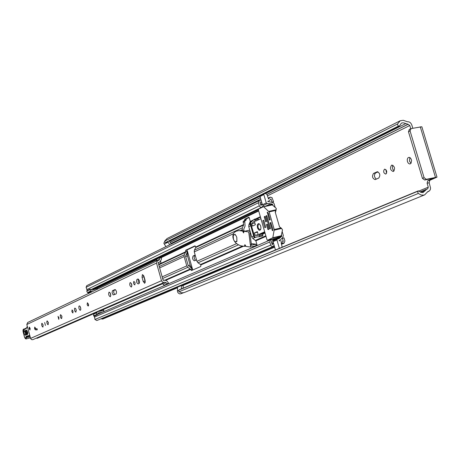 <?xml version="1.0" encoding="UTF-8"?>
<svg xmlns="http://www.w3.org/2000/svg" width="460" height="460" viewBox="0 0 460 460"><rect width="100%" height="100%" fill="white"/><g stroke="black" fill="none" stroke-linecap="round" stroke-linejoin="round"><path stroke-width="0.69" d="M398.504 126.069L165.531 242.552L164.835 241.753L164.858 241.023L397.584 123.964L397.589 124.942L398.728 126.178L399.245 126.189L401.407 123.142L402.224 122.866L403.713 122.895L408.158 124.292L409.791 125.522L410.745 128.714M417.818 192.562L418.364 193.441L179.13 291.72L178.721 291.094L178.905 290.076L417.99 191.193L417.818 192.562M407.422 161.546L408.147 162.989L409.193 163.84L410.09 163.927L411.004 163.329L411.585 160.534L411.033 158.809L410.084 157.688L408.969 157.32L407.836 157.947L407.238 159.551L407.422 161.546M409.86 157.544L409.463 161.109L411.027 163.3M385.911 174.024C387.308 171.798 386.9 170.177 384.686 169.153L384.479 169.222C383.088 171.448 383.502 173.069 385.716 174.087L385.911 174.024M393.449 171.436C395.295 168.532 394.76 166.416 391.851 165.077L391.581 165.169C389.741 168.084 390.281 170.2 393.185 171.522L393.449 171.436M182.936 292.893L180.538 293.848L179.388 293.819L177.916 292.721L177.405 290.915L177.571 287.172L181.47 285.539L183.218 285.798L183.114 288.178M169.728 244.743L167.802 241.77M165.91 246.629L163.84 243.242L165.295 240.16M191.837 268.623L192.165 268.479L192.533 269.255L187.375 251.01L187.128 252.011M427.104 183.247L427.765 180.757L429.824 180.297L429.157 182.787L427.104 183.247L428.283 187.18L427.691 188.876L426.822 189.117L422.999 192.585L420.975 192.366L418.353 190.831L417.99 191.193M433.964 177.951L427.765 180.757M378.775 178.026C380.552 175.185 380.029 173.104 377.206 171.781L373.543 173.42C371.795 176.261 372.318 178.33 375.124 179.636L378.775 178.026M195.161 255.041L193.131 255.973C192.136 258.077 192.556 259.693 194.384 260.826L196.529 259.871M188.318 265.799L190.089 265.006L187.484 255.8L185.673 256.64M186.145 254.656L187.306 254.121L187.461 251.85M187.306 254.121L187.484 255.8M418.123 191.015L178.905 290.076M165.531 242.552L398.728 126.178M412.798 128.26L411.855 125.12C410.929 122.739 409.446 121.618 407.399 121.762L403.247 120.284L400.2 120.761L167.055 238.55L164.858 241.023M429.824 180.297L437 177.134L426.305 179.325L424.655 180.021L434.016 178.129M429.157 182.787L430.554 187.973L430.33 189.554L429.571 190.785L427.857 191.59L424.637 194.885L423.781 195.143L421.021 194.977L418.364 193.441M195.253 255.38L194.816 255.582C193.844 257.036 194.08 258.618 195.529 260.32M378.016 171.862L375.538 172.994C373.865 175.053 374.124 177.1 376.32 179.13M392.955 165.289C392 167.44 392.386 169.303 394.105 170.879M385.819 169.533L386.59 173.27M180.809 293.762L183.287 292.842M424.637 194.885L184.086 292.6L181.562 292.853L179.13 291.72M397.584 123.964L400.2 120.761M424.655 180.021L422.447 178.388L424.091 177.686L410.067 130.899L411.085 128.599L421.849 126.747L436.994 177.123M424.091 177.686L426.305 179.325M410.067 130.899L408.451 131.686L422.447 178.388M408.451 131.686L409.475 129.386M399.245 126.189L165.698 242.621M179.02 289.938L179.434 289.765M169.332 241.005L171.269 243.984M181.32 288.92L181.47 285.539M192.165 268.479L190.825 266.558L189.957 266.944M190.089 265.006L190.825 266.558M88.165 306.072L87.141 304.721L87.371 302.795L88.4 304.146L88.165 306.072L88.567 305.532L88.475 304.198L87.429 302.778M142.37 274.562L142.036 277.282L143.209 281.468L144.727 283.331L145.153 280.589L143.98 276.385L142.37 274.562M143.485 275.235L145.326 282.239M134.855 284.872L135.125 282.888L133.958 281.393L133.549 281.98L133.63 283.406L134.239 284.642L134.855 284.872M131.393 287.011C132.187 285.119 131.801 283.624 130.237 282.538L130.157 282.566C129.363 284.47 129.749 285.959 131.313 287.04L131.393 287.011M110.314 296.74C111.096 294.785 110.693 293.238 109.118 292.1L109.037 292.129C108.261 294.084 108.663 295.63 110.239 296.763L110.314 296.74M72.881 312.99L73.054 311.236L72.076 309.885L71.864 311.656L72.881 312.99M75.923 312.127L76.153 309.844L75.67 308.66L74.876 308.079L74.468 308.735L74.589 310.385L75.273 311.846L75.923 312.127M80.408 310.27L80.793 309.586L80.667 307.792L79.919 306.205L79.275 305.877L78.827 306.59L78.953 308.384L79.701 309.965L80.408 310.27M58.788 319.389L58.943 317.688L58.006 316.359L58.788 319.389M61.663 318.579L61.87 316.365L60.651 314.646L60.266 315.272L60.392 316.882L61.048 318.303L61.663 318.579M48.168 324.691L48.346 322.541L47.179 320.861L46.816 321.471L46.949 323.029L47.581 324.415L48.168 324.691M45.431 325.444L44.672 322.5L45.431 325.444M42.964 327.048L43.136 324.921L41.986 323.253L41.636 323.857L41.768 325.404L42.389 326.772L42.964 327.048M35.489 329.987L34.73 327.043L35.489 329.987M30.021 329.964L29.267 327.048L30.021 329.964M136.976 279.421C136.16 281.347 136.551 282.86 138.149 283.946L139.07 283.538C139.886 281.612 139.501 280.1 137.896 279.007L136.976 279.421L138.345 279.099M112.459 290.731L112.062 292.721L113.143 294.958L116.133 293.923C116.874 292.083 116.501 290.634 115.006 289.564L112.459 290.731L114.017 290.358L113.614 292.336L114.689 294.572M161.172 283.716L32.735 339.71L31.51 339.572L30.647 338.617L26.812 324.495L27.675 322.483L157.515 260.567L158.93 260.279L159.62 259.244L159.769 257.755L161.489 258.129L161.339 259.618L159.718 262.05L158.165 262.533M166.209 282.704L167.13 283.952L164.007 285.298L163.087 284.061L166.209 282.704L164.611 282.198L162.817 282.308L161.558 280.974L156.526 263.074L157.515 260.567M36.305 328.923L36.995 328.607L37.306 329.74L36.61 330.05L36.305 328.923L37.036 328.739M167.13 283.952L168.435 282.854L167.089 281.135L165.479 280.267L163.127 280.318L158.177 262.689L158.642 262.309M48.271 322.282L48.432 322.943M61.709 315.847L61.996 317.043M80.27 306.734L80.834 309.074M75.917 309.149L76.297 310.724M110.112 292.825L110.791 295.671M115.471 289.691L114.017 290.358M131.261 283.291L131.882 285.907M138.425 279.157L138.161 281.284L139.236 283.417M164.272 282.365L161.092 283.751M37.225 338.232L36.461 338.094M166.29 280.554L163.007 279.904M158.671 264.442L161.011 262.913L160.666 261.297M156.458 261.067L156.693 259.227L159.769 257.755M163.087 284.061L161.678 283.498M26.341 330.079L27.031 330.728L24.897 331.464L25.645 334.362L27.767 333.649L27.491 334.541L25.162 335.254L24.006 333.293L24.058 330.93L26.53 330.073L27.807 332.546L27.491 334.541M27.801 333.373L26.26 333.891L25.668 331.591L27.261 331.045M24.828 328.969L23.65 329.734L23.253 332.264L24.696 337.669L25.3 338.548L26.18 336.323L29.768 335.403M29.693 336.03L28.71 336.116L28.135 335.673M29.865 336.018L29.204 335.587M27.577 331.821L26.358 332.235L26.553 333L27.755 332.591M29.124 328.745L29.267 327.048L30.124 328.279L29.986 329.975L29.124 328.745M34.581 328.756L34.73 327.043L35.604 328.291L35.454 330.004L34.581 328.756M252.402 246.652L252.896 246.899L256.887 245.174L256.979 244.685L255.863 240.816L252.833 238.481L251.695 236.871L248.756 226.648L248.889 224.75L250.286 221.415L249.176 217.551L248.883 217.241L244.921 219.127L244.335 220.76L243.208 221.289L243.645 225.055L242.288 227.827L242.437 230.678M194.264 251.884L196.937 261.326L197.995 262.804L200.525 264.511L200.899 265.196L200.692 266.53L191.435 270.56L190.296 269.002L187.795 267.329L186.76 265.874L184.132 256.577L184.27 254.846L185.57 252.287L185.731 250.211L194.908 245.887L195.678 246.767L195.713 247.532L194.402 250.131L194.264 251.884L233.151 233.875M249.159 217.499L246.439 218.793L245.853 220.42L244.726 220.955L245.071 226.044L243.679 229.356L244.243 231.328M190.664 269.675L192.021 269.089L190.98 267.634L188.186 265.535L185.558 256.243L186.898 253.178L186.961 251.206L187.375 251.01M103.471 309.471L103.995 311.57M273.568 240.591L270.589 239.804L269.744 242.006L271.084 245.956L272.849 246.612L274.108 245.306L275.454 249.97L279.369 248.348L276.943 239.953L277.317 238.987L278.892 238.746L281.669 236.423L281.514 235.014M192.09 269.336L192.51 270.095M281.658 238.579L282.452 238.24L283.32 241.471L279.059 240.695L282.417 238.171L283.371 235.675L282.187 231.581M272.924 205.315L272.251 204.027L267.588 203.423L263.505 205.407L262.418 204.792L266.254 202.935L267.34 203.556M97.773 289.052L97.549 288.224L96.18 288.88M275.189 207.408L274.108 203.717L273.401 202.705L267.703 201.394L268.91 201.008L270.986 198.921L271.992 202.101L273.556 201.762L272.556 202.245M195.299 246.048L187.157 249.883L186.961 251.206L185.541 251.534M275.362 212.554L275.994 210.421M258.319 223.612L257.249 225.02L257.502 228.033L258.836 230.017L259.63 230.282L260.389 229.902L260.975 228.143L260.63 225.837L259.492 224.008L258.313 223.617M177.543 287.764L102.637 319.091L101.045 318.774M282.452 238.24L284.01 237.877L284.918 241.011L284.056 243.225L281.083 242.431L282.175 247.187M276.943 239.953L273.044 241.615L273.263 242.38L271.342 241.546L272.199 244.737L273.516 243.242L274.108 245.306M273.044 241.615L273.717 240.609M273.556 201.762L272.01 197.593L270.342 197.139L268.531 199.025L267.007 194.522L265.673 193.585L264.166 193.666L263.839 194.586L260.021 196.489L261.361 201.118L259.193 200.635L258.422 202.762L259.394 206.086L260.337 207.178L261.815 207.27L263.528 205.396M261.361 201.118L261.953 203.176L259.992 202.423L260.883 205.505L262.2 204.033L262.418 204.792M267.289 203.579L263.505 205.407M97.681 313.875L99.13 313.662M103.787 310.632L97.687 311.581L96.652 312.84L96.698 314.485L97.192 314.807L94.035 316.164L93.541 315.847L93.8 313.645L97.687 311.581M102.31 312.294L98.267 312.903L97.192 314.807M97.549 288.224L92.098 290.271L90.108 289.11L86.998 290.616L86.733 291.117L89.844 289.616L90.108 289.11M263.839 194.586L266.254 202.935M87.273 290.478L86.089 287.305L86.756 285.654L259.193 200.635M94.306 289.518L92.161 289.024M273.044 246.548L96.864 320.534L94.95 319.487L94.415 315.997M89.113 293.181L87.532 292.56L86.733 291.117M89.844 289.616L90.649 291.065L92.236 291.692M90.649 291.065L87.532 292.56M93.495 314.214L96.652 312.84M96.698 314.485L93.541 315.847M261.953 203.176L262.2 204.033M260.021 196.489L260.348 195.569L264.04 193.746M273.263 242.38L273.516 243.242M251.672 226.475L251.091 226.745L253.058 233.594L253.678 233.456M253.644 233.335L253.058 233.594M264.839 227.689L265.776 227.269L263.752 220.259L262.821 220.691L264.839 227.689M269.267 219.932L270.031 220.047L270.129 219.529L268.272 213.095L267.294 212.146L269.267 219.932L270.164 219.725M263.522 206.655L269.152 211.899L274.24 229.505L272.837 237.722L267.57 240.264L266.95 239.608L258.428 210.042L258.612 209.018L263.522 206.655M269.152 211.899L276.011 210.381L276.282 208.414L272.136 204.763L263.637 206.626M270.802 222.525L270.319 222.732L270.946 222.594M271.141 223.037L270.221 223.244L272.32 230.517L272.78 230.644L272.952 229.298L270.75 222.536M276.023 238.286L281.135 236.106L282.509 229.925L281.635 228.459L279.484 226.809L275.212 212.043L276.011 210.381M265.213 216.867L264.305 217.068L265.615 221.605L265.949 221.921L266.472 221.214L265.161 216.671L264.402 216.556L265.023 216.418M267.478 224.698L266.564 224.905L267.875 229.448L268.64 229.574L268.738 229.063L267.421 224.52L266.662 224.399L267.277 224.256M266.932 216.068L266.018 216.269L269.594 228.677L269.934 228.999L270.457 228.292L266.875 215.872L266.11 215.757L266.737 215.619M270.221 223.244L270.319 222.732M264.305 217.068L264.402 216.556M266.564 224.905L266.662 224.399M266.018 216.269L266.11 215.757M264.885 232.455L262.781 233.392L262.763 235.94L259.285 236.739M257.019 236.86L256.41 237.09M254.449 219.23L257.818 218.437L258.618 219.759M260.918 218.684L255.501 221.208L254.305 219.219L250.556 222.605L254.731 237.13L259.244 236.75L259.262 234.197L264.695 231.782M250.131 223.646L250.556 222.605M250.039 223.324L254.127 237.555L254.731 237.13M258.399 235.273L257.347 231.621L254.455 232.921L255.15 235.347L258.399 235.273M254.311 221.076L251.781 223.635L252.477 226.055L255.363 224.721L254.311 221.076M254.851 222.945L251.781 223.635M258.215 234.64L255.15 235.347M257.519 232.219L254.455 232.921M245.485 245.554L244.852 244.685L244.53 246.359L240.614 245.784L237.912 244.507L235.508 242.702C232.472 238.855 232.064 235.422 234.284 232.398L236.308 231.184L238.78 230.604L242.65 231.064L242.926 231.495L243.961 231.259L248.728 231.955L250.637 247.066L245.812 246.399L245.485 245.554M242.926 231.495L243.627 232.927L243.972 231.391L249.768 230.155M250.637 247.066L254.742 246.1M256.139 245.502L255.978 244.197L250.441 245.49M251.482 245.249L251.373 244.433L250.332 244.674M250.568 232.938L249.941 233.082L251.373 244.433M248.728 231.955L250.188 231.621M250.165 231.547L248.509 231.926M238.78 230.604L243.685 230.828L243.961 231.259M245.571 246.117L244.57 246.341M251.275 243.627L255.651 244.145L251.465 245.128M255.651 244.145L255.978 244.197M236.814 237.394L236.072 235.733L235.06 234.732L234.025 234.669L233.231 235.761L233.427 239.349L234.243 240.913L235.278 241.742L236.302 241.58L236.9 240.62L236.814 237.394M259.428 223.957L258.577 224.072C257.445 226.728 257.991 228.614 260.216 229.73L260.67 229.465M168.038 242.196L164.231 244.093M192.533 269.255L192.119 269.439M428.283 187.18L419.031 191.004M409.791 125.522L267.593 195.776M260.786 199.14L170.959 243.512M425.488 190.486L420.94 192.355M405.478 123.734L265.489 193.539M259.986 196.282L169.544 241.379M407.807 124.361L266.858 194.35M260.337 197.587L170.189 242.351M408.158 124.292L266.915 194.407M260.36 197.662L170.223 242.408M428.306 191.481L427.622 191.757M420.25 126.793L435.436 177.295M178.739 290.363L177.405 290.915M194.816 255.582L193.131 255.973M377.482 171.752L376.947 171.862M375.538 172.994L373.543 173.42M143.658 276.897L142.036 277.282M161.471 280.715L30.578 338.405M156.526 263.074L26.812 324.495M162.547 283.601L98.739 311.374M93.897 313.478L36.852 338.307M156.538 260.716L159.62 259.244M144.825 281.083L143.209 281.468M24.213 330.815L26.358 332.235M27.284 326.243L26.559 328.262L23.845 329.797M27.353 326.497L27.077 327.186M26.668 327.733L26.559 328.262M25.61 328.601L23.851 329.038L24.558 329.044L26.663 327.738L27.037 326.922M25.386 328.728L24.081 329.049L23.65 329.734M28.767 336.11L26.847 336.749L25.915 338.98M25.369 338.525L26.03 338.951L30.429 337.847L25.961 338.974L25.3 338.548M30.164 336.881L25.691 337.651M29.67 336.041L26.847 336.749L26.18 336.323M25.645 334.362L25.352 335.254M26.553 333L26.26 333.891M242.161 229.701L240.534 230.454M236.681 243.581L196.937 261.326M243.541 246.221L200.83 264.943M242.518 246.065L200.525 264.511M238.556 244.812L197.995 262.804M243.645 225.055L195.713 247.532M243.685 224.514L195.753 247.02M242.288 227.827L194.402 250.131M184.132 256.577L159.643 267.915M186.76 265.874L162.156 276.862M190.595 269.428L165.928 280.238M281.813 236.043L272.308 240.12M266.018 236.365L255.863 240.816M260.343 216.689L255.547 218.943M253.586 219.863L250.286 221.415M272.63 204.292L271.233 204.959M258.692 210.967L160.592 257.933M156.63 259.831L95.404 289.144M185.61 251.781L160.264 263.683M190.296 269.002L165.295 279.985M187.795 267.329L162.616 278.495M185.57 252.287L158.78 264.845M184.27 254.846L159.246 266.501M253.661 235.997L251.695 236.871M250.711 225.739L248.756 226.648M265.857 235.819L255.536 240.35M265.063 233.059L262.746 234.082M255.432 237.325L252.833 238.481M260.481 217.166L257.726 218.454M252.528 220.892L250.251 221.961M250.246 224.118L248.889 224.75M282.549 243.029L281.393 243.512M274.436 246.433L101.424 318.975M269.491 197.88L268.364 198.433M275.758 211.732L275.465 211.525M270.635 245.105L94.95 319.487M269.744 242.006L94.3 317.13M280.272 237.36L273.027 240.465M258.422 202.762L86.089 287.305M259.313 205.85L86.733 289.65M270.566 203.791L265.541 206.206M258.365 209.656L92.724 289.305M271.894 204.102L269.163 205.413M258.56 210.496L159.936 257.79M156.676 259.354L93.788 289.507M272.251 204.027L269.514 205.338M258.583 210.577L160.051 257.813M156.67 259.434L94.076 289.443M282.152 238.257L281.727 238.435M91.206 291.427L88.09 292.916M93.8 313.645L96.951 312.271M185.731 250.211L187.157 249.883M244.553 221.933L243.041 222.266M244.726 220.955L243.208 221.289M245.853 220.42L244.335 220.76M246.065 220.052L244.547 220.392M246.226 219.155L244.703 219.495M246.439 218.793L244.921 219.127M253.874 246.48L252.54 246.79M263.896 206.747L272.452 204.878M281.376 235.733L272.837 237.722M272.602 238.096L281.135 236.106M276.109 238.263L267.616 240.252M267.8 212.531L267.168 212.669M276.218 209.743L268.858 211.37M281.089 227.93L274.24 229.505M274.281 230.149L281.635 228.459M272.32 230.517L272.826 230.397M265.615 221.605L266.501 221.404M267.875 229.448L268.767 229.247M269.594 228.677L270.491 228.476M254.897 219.851L258.422 219.069M256.582 237.049L254.253 237.59M262.988 234.928L259.474 235.738M262.781 233.392L259.262 234.197M255.196 220.892L257.094 220.466M259.17 234.698L262.689 233.887M245.41 245.232L244.593 245.427M244.013 231.386L249.538 230.132M242.995 232.064L243.852 231.869M243.685 230.828L242.65 231.064M244.662 245.991L245.513 245.789M426.822 189.117L420.072 191.9M428.714 191.348L427.576 191.814M410.768 128.708L409.153 129.496M179.204 289.8L418.353 190.831M159.505 264.161L158.7 264.534M162.719 283.699L99.279 311.293M93.777 313.685L37.105 338.336M158.2 262.763L159.718 262.05M23.851 329.038C22.971 329.239 22.758 330.326 23.218 332.287L24.662 337.686L25.95 338.974L30.429 337.853M28.71 336.116L29.779 336.036M27.841 333.609L27.128 330.723M284.056 243.225L281.606 244.248M274.643 247.164L182.505 285.695M270.589 239.804L97.405 314.404M281.037 236.601L272.527 240.246M270.147 197.219L268.278 198.139M261.815 207.27L90.907 289.627M273.458 243.041L271.9 243.702M279.628 240.499L279.318 240.632M282.417 238.171L281.71 238.47M268.91 201.008L268.249 201.325M262.171 203.941L260.647 204.683M277.317 238.987L273.412 240.66M264.166 193.666L260.348 195.569M263.58 206.632L272.136 204.763M267.57 240.264L276.069 238.28M254.305 219.219L257.818 218.437M254.23 237.607L256.502 237.078M259.244 236.75L262.763 235.94M250.056 223.462L254.081 237.475M245.565 246.117L244.53 246.359M235.342 234.341L234.243 234.594M236.992 241.534L235.888 241.787M259.262 223.836L258.899 223.916M260.573 229.649L260.216 229.73"/></g></svg>
